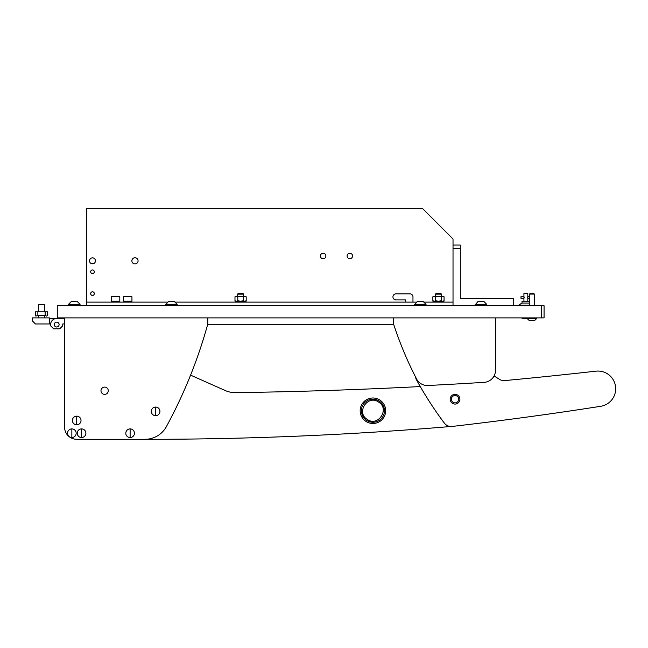 <?xml version="1.0" encoding="UTF-8"?>
<svg xmlns="http://www.w3.org/2000/svg" width="648" height="648" viewBox="0 0 648 648"><rect width="100%" height="100%" fill="white"/><g stroke="black" fill="none" stroke-linecap="round" stroke-linejoin="round"><path stroke-width="0.97" d="M393.644 324.267L207.733 324.267L393.644 324.267M541.647 305.759L57.283 305.759L57.283 317.893L541.647 317.893L541.647 305.759L544.069 305.759L544.069 317.893L541.647 317.893M453.025 248.702L453.025 245.057L460.315 245.057L460.315 248.702L453.025 248.702L453.025 305.759L453.025 302.114L424.205 302.114M513.726 305.759L513.726 298.469L460.315 298.469L460.315 248.702M320.404 255.984A2.73 2.73 0 0 1 323.133 253.255A2.73 2.73 0 0 1 325.871 255.984A2.73 2.73 0 0 1 323.133 258.714A2.73 2.73 0 0 1 320.404 255.984M347.109 255.984A2.73 2.73 0 0 1 349.847 253.255A2.73 2.73 0 0 1 352.577 255.984A2.73 2.73 0 0 1 349.847 258.714A2.73 2.73 0 0 1 347.109 255.984M131.884 260.844A3.094 3.094 0 0 1 134.978 257.742A3.094 3.094 0 0 1 138.073 260.844A3.094 3.094 0 0 1 134.978 263.939A3.094 3.094 0 0 1 131.884 260.844M90.671 271.763A1.823 1.823 0 0 1 92.486 269.949A1.823 1.823 0 0 1 94.308 271.763A1.823 1.823 0 0 1 92.486 273.586A1.823 1.823 0 0 1 90.671 271.763M90.671 293.617A1.823 1.823 0 0 1 92.486 291.794A1.823 1.823 0 0 1 94.308 293.617A1.823 1.823 0 0 1 92.486 295.439A1.823 1.823 0 0 1 90.671 293.617M95.467 260.844A2.973 2.973 0 0 0 92.486 257.864A2.973 2.973 0 0 0 89.513 260.844A2.973 2.973 0 0 0 92.486 263.817A2.973 2.973 0 0 0 95.467 260.844M86.419 305.759L86.419 302.114L167.443 302.114M175.349 302.114L416.3 302.114M453.025 245.057L453.025 238.991L422.682 208.64L86.419 208.64L86.419 302.114M405.68 302.114L405.68 299.927L395.977 299.927A3.038 3.038 0 0 1 392.939 296.897A3.038 3.038 0 0 1 395.977 293.86L409.933 293.86A3.038 3.038 0 0 1 412.97 296.897L412.97 302.114M63.966 317.893L63.966 318.5L56.676 318.5A6.067 6.067 0 0 0 50.609 324.575L50.609 325.79L50.609 323.968L35.438 323.968L32.4 320.93L32.4 317.893L49.394 317.893L49.394 323.968M49.394 318.5L63.966 318.5L49.394 318.5M59.106 324.575A2.43 2.43 0 0 0 56.676 322.145A2.43 2.43 0 0 0 54.254 324.575A2.43 2.43 0 0 0 56.676 326.997A2.43 2.43 0 0 0 59.106 324.575M50.609 325.79L53.646 328.82L59.713 328.82L62.751 325.79L62.751 323.968L64.573 323.968L64.573 427.154A12.142 12.142 0 0 0 76.707 439.287L145.063 439.287A24.276 24.276 0 0 0 166.398 426.603A485.571 485.571 0 0 0 207.814 323.968L207.814 317.893M63.966 323.968L62.751 323.968M46.51 316.078L45.23 315.471L46.51 316.078L47.571 315.471L47.571 311.826L37.859 311.826L37.859 315.471L35.851 316.078L35.438 311.826L37.859 311.826M45.23 315.471L37.859 315.471M35.438 315.471L35.851 316.078M522.037 303.086L522.037 301.207L529.505 301.207M523.957 298.339L523.924 293.56L527.804 293.56L527.804 301.207M524.151 297.505L523.924 296.59L521.008 296.59L521.008 298.412L523.924 298.412L523.924 301.207M521.98 317.893L521.98 318.322L527.318 318.322M527.577 297.505L527.804 296.59L529.505 296.59M529.505 303.086L521.834 303.086L518.765 305.216L529.505 305.516M518.765 305.216L529.505 305.216M123.444 296.776L123.93 296.29L131.455 296.29L131.941 296.776L123.444 296.776L123.444 301.142L131.941 301.142L123.444 301.142L123.444 302.057L131.941 302.057L131.941 296.776M111.302 296.776L111.788 296.29L119.321 296.29L119.807 296.776L111.302 296.776L111.302 301.142L119.807 301.142L111.302 301.142L111.302 302.057L119.807 302.057L119.807 296.776M39.334 304.301L44.007 304.301L44.542 304.827L38.467 304.827L38.467 311.826L38.467 304.827L39.334 304.301M235.127 302.114L235.127 301.207L246.054 301.207L246.054 302.114M433.002 302.114L433.002 301.207L443.921 301.207L443.921 302.114M245.446 301.207L246.2 300.769L244.887 301.207L246.2 300.769L246.2 296.784L244.887 296.347L246.2 296.784M240.773 301.207L243.397 300.769L244.701 301.207M236.471 301.207L237.784 300.769L240.408 301.207M243.397 296.784L240.773 296.347L244.701 296.347L243.397 296.784L243.397 300.769M235.734 301.207L234.981 300.769L234.981 296.784L240.773 296.347M234.981 300.769L236.293 301.207M240.408 296.347L237.784 296.784L236.471 296.347M237.784 300.769L237.784 296.784M443.321 301.207L444.066 300.769L442.754 301.207L444.066 300.769L444.066 296.784L442.754 296.347L444.066 296.784M438.639 301.207L441.264 300.769L442.576 301.207M434.346 301.207L435.659 300.769L438.275 301.207M441.264 296.784L438.639 296.347L442.576 296.347L441.264 296.784L441.264 300.769M433.601 301.207L432.856 300.769L432.856 296.784L438.639 296.347M432.856 300.769L434.168 301.207M438.275 296.347L435.659 296.784L434.346 296.347M435.659 300.769L435.659 296.784M237.557 294.143L238.083 293.617L243.097 293.617L243.624 294.143L237.557 294.143L237.557 296.347M435.424 294.143L435.95 293.617L440.964 293.617L441.499 294.143L435.424 294.143L435.424 296.347M77.825 439.36L147.112 439.336L77.825 439.36A12.142 12.142 0 0 1 76.505 439.287M458.711 399.209A3.669 3.669 0 0 0 455.042 395.539A3.669 3.669 0 0 0 451.364 399.209A3.669 3.669 0 0 0 455.042 402.886A3.669 3.669 0 0 0 458.711 399.209M450.895 426.489A3641.801 3641.801 0 0 1 147.112 439.336M190.577 375.127L225.261 390.55A24.276 24.276 0 0 0 235.459 392.639A4855.731 4855.731 0 0 0 420.26 386.556M100.991 390.728A3.645 3.645 0 0 1 104.628 387.091A3.645 3.645 0 0 1 108.273 390.728A3.645 3.645 0 0 1 104.628 394.373A3.645 3.645 0 0 1 100.991 390.728M64.573 317.893L64.573 427.154M495.518 370.227L495.518 317.893L495.518 370.227A12.142 12.142 0 0 1 484.129 382.344A4855.731 4855.731 0 0 1 427.955 385.495A12.142 12.142 0 0 1 416.567 378.959A364.176 364.176 0 0 1 393.547 323.968L393.547 317.893M415.481 376.844A8.497 8.497 0 0 0 416.445 379.76A364.176 364.176 0 0 0 444.334 423.087A8.497 8.497 0 0 0 452.101 426.441A3641.801 3641.801 0 0 0 600.696 406.296A17.723 17.723 0 0 0 615.6 387.148A17.723 17.723 0 0 0 595.966 371.166A4855.731 4855.731 0 0 1 504.743 380.579A8.497 8.497 0 0 1 499.438 379.315A364.176 364.176 0 0 1 494.1 375.913M455.18 404.069A4.852 4.852 0 0 0 459.894 399.071A4.852 4.852 0 0 0 454.896 394.357A4.852 4.852 0 0 0 450.182 399.354A4.852 4.852 0 0 0 455.18 404.069M600.696 406.296A17.723 17.723 0 0 0 615.6 387.148A17.723 17.723 0 0 0 597.432 371.069M71.855 428.903A4.309 4.309 0 0 0 67.538 433.22A4.309 4.309 0 0 0 71.855 437.53A4.309 4.309 0 0 0 76.164 433.22A4.309 4.309 0 0 0 71.855 428.903L71.855 437.53M76.172 433.22A4.317 4.317 0 0 0 71.855 428.903A4.317 4.317 0 0 0 67.538 433.22A4.317 4.317 0 0 0 71.855 437.538A4.317 4.317 0 0 0 76.172 433.22M155.617 407.057A4.309 4.309 0 0 0 151.3 411.367A4.309 4.309 0 0 0 155.617 415.684A4.309 4.309 0 0 0 159.926 411.367A4.309 4.309 0 0 0 155.617 407.057L155.617 415.684M159.935 411.367A4.317 4.317 0 0 0 155.617 407.049A4.317 4.317 0 0 0 151.3 411.367A4.317 4.317 0 0 0 155.617 415.684A4.317 4.317 0 0 0 159.935 411.367M130.118 428.903A4.309 4.309 0 0 0 125.809 433.22A4.309 4.309 0 0 0 130.118 437.53A4.309 4.309 0 0 0 134.436 433.22A4.309 4.309 0 0 0 130.118 428.903L130.118 437.53M134.436 433.22A4.317 4.317 0 0 0 130.118 428.903A4.317 4.317 0 0 0 125.801 433.22A4.317 4.317 0 0 0 130.118 437.538A4.317 4.317 0 0 0 134.436 433.22M76.707 416.162A4.309 4.309 0 0 0 72.398 420.471A4.309 4.309 0 0 0 76.707 424.788A4.309 4.309 0 0 0 81.024 420.471A4.309 4.309 0 0 0 76.707 416.162L76.707 424.788M81.024 420.471A4.317 4.317 0 0 0 76.707 416.154A4.317 4.317 0 0 0 72.39 420.471A4.317 4.317 0 0 0 76.707 424.788A4.317 4.317 0 0 0 81.024 420.471M81.567 428.903A4.309 4.309 0 0 0 77.25 433.22A4.309 4.309 0 0 0 81.567 437.53A4.309 4.309 0 0 0 85.876 433.22A4.309 4.309 0 0 0 81.567 428.903L81.567 437.53M85.884 433.22A4.317 4.317 0 0 0 81.567 428.903A4.317 4.317 0 0 0 77.25 433.22A4.317 4.317 0 0 0 81.567 437.538A4.317 4.317 0 0 0 85.884 433.22M362.321 403.664A12.749 12.749 0 0 0 365.845 421.338A12.749 12.749 0 0 0 383.527 417.806A12.749 12.749 0 0 0 379.995 400.132A12.749 12.749 0 0 0 362.321 403.664A12.749 12.749 0 0 0 365.845 421.338A12.749 12.749 0 0 0 383.527 417.806A12.749 12.749 0 0 0 379.995 400.132A12.749 12.749 0 0 0 362.321 403.664M363.326 404.336A11.534 11.534 0 0 0 366.517 420.325A11.534 11.534 0 0 0 382.514 417.134A11.534 11.534 0 0 0 379.323 401.144A11.534 11.534 0 0 0 363.326 404.336M367.173 419.353C355.712 412.476 367.886 394.17 378.667 402.116C390.128 408.993 377.954 427.299 367.173 419.353M76.221 301.506L71.329 301.506L68.518 304.844L80.044 304.844L80.044 304.317L68.518 304.317L71.329 301.506L72.341 301.506M75.954 301.506L73.135 301.506M419.985 301.506L423.209 301.506L417.296 301.506L414.485 304.844L426.02 304.844L426.02 304.317L414.485 304.317M419.102 301.506L418.316 301.506M486.713 304.317L483.902 301.506L477.989 301.506L475.178 304.844L486.713 304.844L486.713 304.317L475.178 304.317M482.622 301.506L480.686 301.506M479.804 301.506L479.01 301.506M177.163 304.317L174.353 301.506L168.44 301.506L165.629 304.844L177.163 304.844L177.163 304.317L165.629 304.317M173.073 301.506L171.129 301.506M170.246 301.506L169.46 301.506M529.505 294.079L529.967 293.617L533.903 293.617L534.365 294.079L529.505 294.079L529.505 305.759M529.529 320.566A4.852 4.852 0 0 1 527.318 318.354A4.852 4.852 0 0 0 529.529 320.566L534.341 320.566A4.852 4.852 0 0 0 536.544 318.354L536.544 317.893M527.318 317.893L527.318 318.354L536.544 318.354M534.365 294.079L534.365 305.759M68.818 304.844L68.818 305.759M79.745 304.844L79.745 305.759M165.937 304.844L165.937 305.759M176.855 304.844L176.855 305.759M475.486 304.844L475.486 305.759M486.413 304.844L486.413 305.759M414.785 304.844L414.785 305.759M425.712 304.844L425.712 305.759M45.149 315.471L45.149 311.826M529.505 298.412L527.804 298.412M44.007 304.301L44.542 304.827L44.542 311.826M44.542 315.471L44.542 317.893M38.467 315.471L38.467 317.893L38.467 315.471M243.624 294.143L243.624 296.347M441.499 294.143L441.499 296.347M77.234 301.506L80.044 304.317L77.234 301.506M423.209 301.506L426.02 304.317"/></g></svg>
